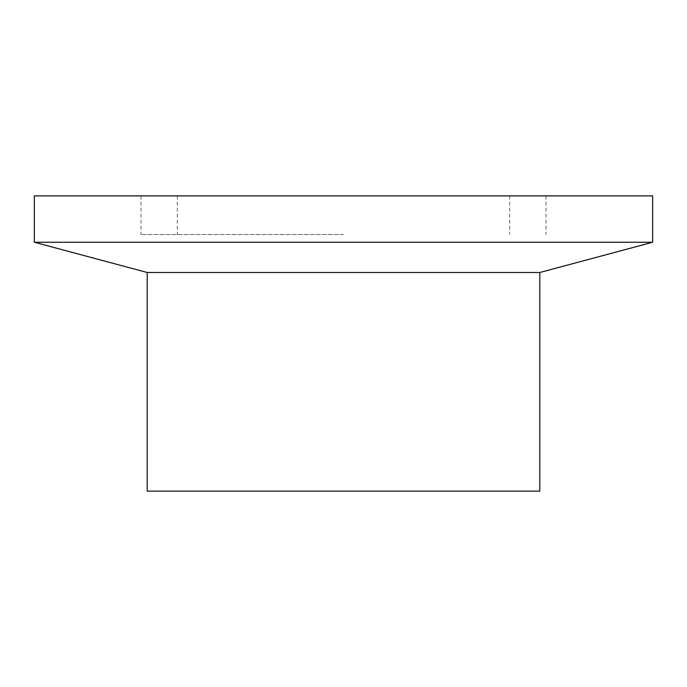 <?xml version="1.0" encoding="UTF-8"?>
<svg xmlns="http://www.w3.org/2000/svg" width="687" height="687" viewBox="0 0 687 687"><rect width="100%" height="100%" fill="white"/><g stroke="black" fill="none" stroke-linecap="round" stroke-linejoin="round"><path stroke-width="0.52" stroke-dasharray="3.44 2.58" d="M34.35 195.881L652.65 195.881M343.5 234.525L141.007 234.525L343.5 234.525M34.35 242.253L652.65 242.253M147.19 272.49L539.81 272.49M147.19 491.119L539.81 491.119M177.332 195.881L177.332 234.525M509.668 195.881L509.668 234.525M141.007 195.881L141.007 234.525M545.993 195.881L545.993 234.525"/><path stroke-width="1.03" d="M652.65 195.881L34.35 195.881L34.35 242.253L652.65 242.253L652.65 195.881M652.65 242.253L539.81 272.49L147.19 272.49L34.35 242.253M539.81 272.49L539.81 491.119L147.19 491.119L147.19 272.49"/></g></svg>
